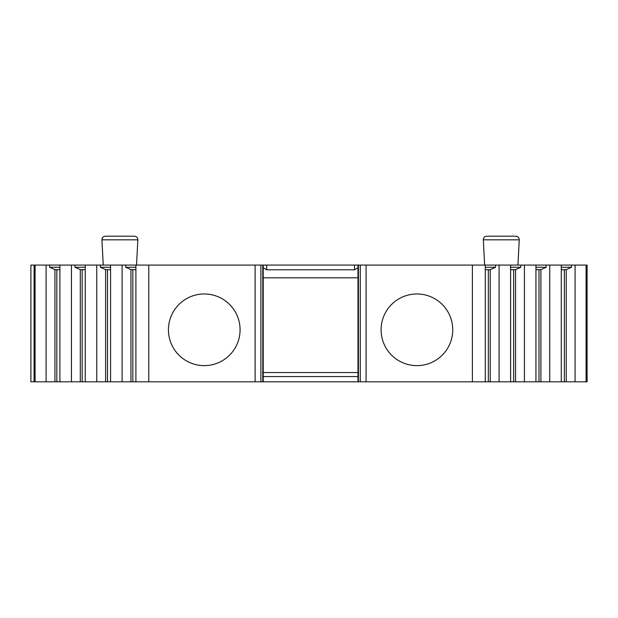 <?xml version="1.0" encoding="UTF-8"?>
<svg xmlns="http://www.w3.org/2000/svg" width="618" height="618" viewBox="0 0 618 618"><rect width="100%" height="100%" fill="white"/><g stroke="black" fill="none" stroke-linecap="round" stroke-linejoin="round"><path stroke-width="0.93" d="M34.075 381.808L30.9 381.808L30.9 265.083L35.095 265.083L35.095 381.808L34.075 381.808L34.075 265.083M575.08 381.808L575.08 265.083L587.1 265.083L587.1 381.808L35.095 381.808M260.889 381.808L260.889 265.083L125.693 265.083L125.693 267.277L130.954 269.649L130.954 381.808M122.101 381.808L122.101 265.083L125.693 265.083M122.101 265.083L100.355 265.083L100.355 267.277L105.616 269.649L105.616 381.808M96.763 381.808L96.763 265.083L100.355 265.083M96.763 265.083L75.025 265.083L75.025 267.277L80.286 269.649L80.286 381.808M71.433 381.808L71.433 265.083L75.025 265.083M71.433 265.083L49.687 265.083L49.687 267.277L54.948 269.649L54.948 381.808M46.095 381.808L46.095 265.083L49.687 265.083M46.095 265.083L35.095 265.083M575.08 265.083L571.488 265.083L571.488 267.277L566.134 269.703L561.275 269.703M561.275 381.808L561.275 265.083L571.488 265.083M561.275 265.083L546.15 265.083L546.15 267.277L540.804 269.703L535.945 269.703M535.945 381.808L535.945 265.083L546.15 265.083M535.945 265.083L520.82 265.083L520.82 267.277L515.466 269.703L510.607 269.703M510.607 381.808L510.607 265.083L520.82 265.083M510.607 265.083L495.481 265.083L495.481 267.277L490.136 269.703L485.277 269.703M485.277 381.808L485.277 265.083L495.481 265.083M485.277 265.083L357.976 265.083L357.976 381.808M263.206 381.808L263.206 265.083L357.976 265.083M263.206 265.083L260.889 265.083M487.417 236.192L501.283 236.192L487.417 236.192M515.157 236.192L501.283 236.192M106.026 236.192L119.892 236.192L106.026 236.192M133.758 236.192L119.892 236.192M472.391 381.808L472.391 265.083M452.747 329.803A35.829 35.829 0 0 1 416.918 365.632A35.829 35.829 0 0 1 381.09 329.803A35.829 35.829 0 0 1 416.918 293.975A35.829 35.829 0 0 1 452.747 329.803M148.783 381.808L148.783 265.083M240.085 329.803A35.829 35.829 0 0 1 204.264 365.632A35.829 35.829 0 0 1 168.436 329.803A35.829 35.829 0 0 1 204.264 293.975A35.829 35.829 0 0 1 240.085 329.803M499.081 381.808L499.081 265.083M524.412 381.808L524.412 265.083M549.75 381.808L549.75 265.083M485.277 267.277L495.481 267.277M490.228 381.808L490.228 269.649M488.328 381.808L488.328 269.703M510.607 267.277L520.82 267.277M515.559 381.808L515.559 269.649M513.666 381.808L513.666 269.703M535.945 267.277L546.15 267.277M540.897 381.808L540.897 269.649M538.996 381.808L538.996 269.703M561.275 267.277L571.488 267.277M566.227 381.808L566.227 269.649M564.334 381.808L564.334 269.703M360.286 381.808L360.286 265.083M263.206 372.569L357.976 372.569M263.206 376.571L357.976 376.571M357.976 267.787L354.508 269.788L266.667 269.788L263.206 267.787M263.206 277.799L357.976 277.799M59.9 381.808L59.9 265.083M85.23 381.808L85.23 265.083M110.568 381.808L110.568 265.083M135.898 381.808L135.898 265.083M49.687 267.277L59.9 267.277M54.948 269.649L59.9 269.703M56.841 381.808L56.841 269.703M75.025 267.277L85.23 267.277M80.286 269.649L85.23 269.703M82.179 381.808L82.179 269.703M100.355 267.277L110.568 267.277M105.616 269.649L110.568 269.703M107.509 381.808L107.509 269.703M125.693 267.277L135.898 267.277M130.954 269.649L135.898 269.703M132.847 381.808L132.847 269.703M484.643 265.083L483.322 239.838L519.251 239.838C519.135 237.636 517.977 236.424 515.791 236.192M103.252 265.083L101.924 239.838L137.86 239.838C137.737 237.636 136.586 236.424 134.392 236.192M366.065 265.083L366.065 381.808M255.11 265.083L255.11 381.808M586.088 265.083L586.088 381.808M358.409 381.808L358.409 265.083M262.774 381.808L262.774 265.083M266.667 269.788L266.667 265.083M354.508 269.788L354.508 265.083M483.322 239.838C483.438 237.636 484.589 236.424 486.783 236.192M517.93 265.083L519.251 239.838M101.924 239.838C102.047 237.636 103.198 236.424 105.392 236.192M136.532 265.083L137.86 239.838"/></g></svg>
